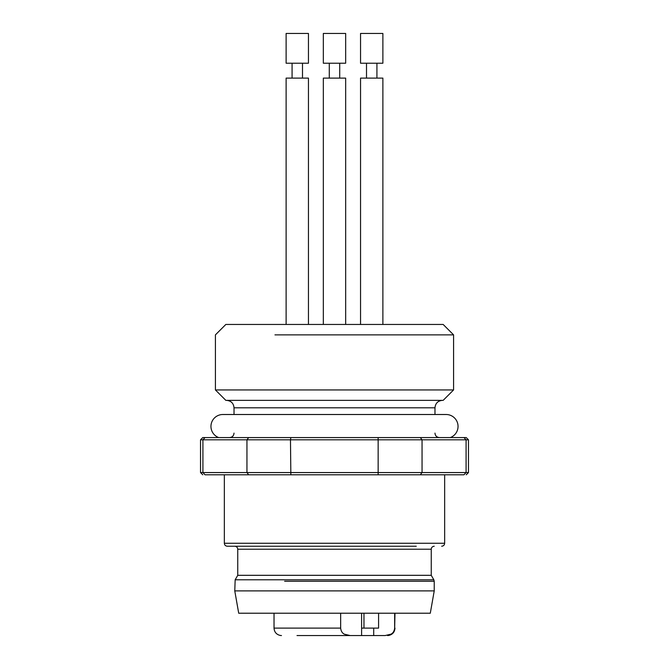 <?xml version="1.0" encoding="UTF-8"?>
<svg xmlns="http://www.w3.org/2000/svg" width="669" height="669" viewBox="0 0 669 669"><rect width="100%" height="100%" fill="white"/><g stroke="black" fill="none" stroke-linecap="round" stroke-linejoin="round"><path stroke-width="1" d="M274.031 613.222L274.031 628.107L340.655 628.107C340.981 631.059 342.202 633.083 344.309 634.17L350.138 635.55L361.603 635.55L361.603 613.222M340.655 628.107L340.655 613.222M373.703 628.107L373.703 635.55L385.168 635.55L390.997 634.17C393.113 633.058 394.334 631.043 394.66 628.107L394.66 613.222M361.603 635.55L373.703 635.55M350.138 635.55L297.003 635.55M382.877 635.55L385.168 635.55M345.664 635.55L342.394 635.55M378.579 613.222L378.579 628.107L361.603 628.107M450.279 437.576A11.908 11.908 0 0 0 446.139 414.504A11.908 11.908 0 0 1 446.139 414.504L222.861 414.504A11.908 11.908 0 0 0 218.721 437.576M360.549 324.457L360.549 78.106L382.877 78.106L382.877 324.457M371.713 63.221L382.877 63.221L382.877 33.45L360.549 33.45L360.549 63.221L371.713 63.221M286.123 324.457L286.123 78.106L308.451 78.106L308.451 324.457M297.287 63.221L308.451 63.221L308.451 33.45L286.123 33.45L286.123 63.221L297.287 63.221M323.336 324.457L323.336 78.106L345.664 78.106L345.664 324.457M334.5 63.221L345.664 63.221L345.664 33.45L323.336 33.45L323.336 63.221L334.5 63.221M443.162 400.363L453.582 389.943L215.418 389.943L225.838 400.363L443.162 400.363L280.169 400.363M274.959 334.868L453.582 334.868L453.582 389.943M453.582 334.868L443.162 324.457L225.838 324.457L215.418 334.868L215.418 389.943M434.231 590.894L234.769 590.894L238.708 613.222L430.292 613.222L434.231 590.894L434.231 581.269L284.634 581.269M433.83 579.78L431.254 575.315L237.746 575.315L235.17 579.78L433.83 579.78L434.231 581.269M441.674 546.239C443.497 546.046 444.492 545.051 444.651 543.261L224.349 543.261C224.508 545.051 225.503 546.046 227.326 546.239L416.26 546.239M463.968 474.789C466.987 474.789 466.987 474.789 463.968 474.789L205.032 474.789C202.013 474.789 202.013 474.789 205.032 474.789L202.916 472.557L466.084 472.557L463.968 474.789L466.084 472.557L468.467 472.557L468.467 439.809L422.055 439.809L420.316 437.576L463.968 437.576L466.084 439.809L463.968 437.576L466.234 437.576L468.467 439.809M420.316 474.789L422.055 472.557L422.055 439.809L290.471 439.809L290.848 437.576L420.316 437.576M378.152 474.789L378.152 437.576M290.848 474.789L290.471 439.809L202.916 439.809L205.032 437.576L290.848 437.576M248.684 474.789L246.945 472.557L246.945 439.809L248.684 437.576M200.533 472.557L202.916 472.557L202.916 439.809L200.533 439.809L200.533 472.557L202.766 474.789M466.084 472.557L466.084 439.809M205.032 437.576L202.766 437.576L200.533 439.809M394.66 628.107L394.969 613.222M363.969 628.107L363.969 613.222M234.025 414.504L234.025 407.806L434.975 407.806C435.419 403.29 437.894 400.806 442.418 400.363M237.746 575.315L237.746 549.216L431.254 549.216C431.43 547.409 432.425 546.414 434.231 546.239M274.031 628.107C274.315 632.063 276.389 634.513 280.252 635.45L281.473 635.55M394.969 628.107C394.685 632.063 392.611 634.513 388.748 635.45L387.527 635.55M366.503 78.106L366.503 63.221M376.923 78.106L376.923 63.221M292.077 78.106L292.077 63.221M302.497 78.106L302.497 63.221M329.29 78.106L329.29 63.221M339.71 78.106L339.71 63.221M434.975 433.111C435.218 435.803 436.706 437.292 439.441 437.576M234.025 433.111C233.782 435.803 232.294 437.292 229.559 437.576M234.025 407.806C233.581 403.29 231.106 400.806 226.582 400.363M234.769 590.894L235.17 579.78M431.254 575.315L431.254 549.216M237.746 549.216C237.57 547.409 236.575 546.414 234.769 546.239M224.349 543.261L224.349 474.789M444.651 543.261L444.651 474.789M466.234 474.789L468.467 472.557M434.975 414.504L434.975 407.806"/></g></svg>
